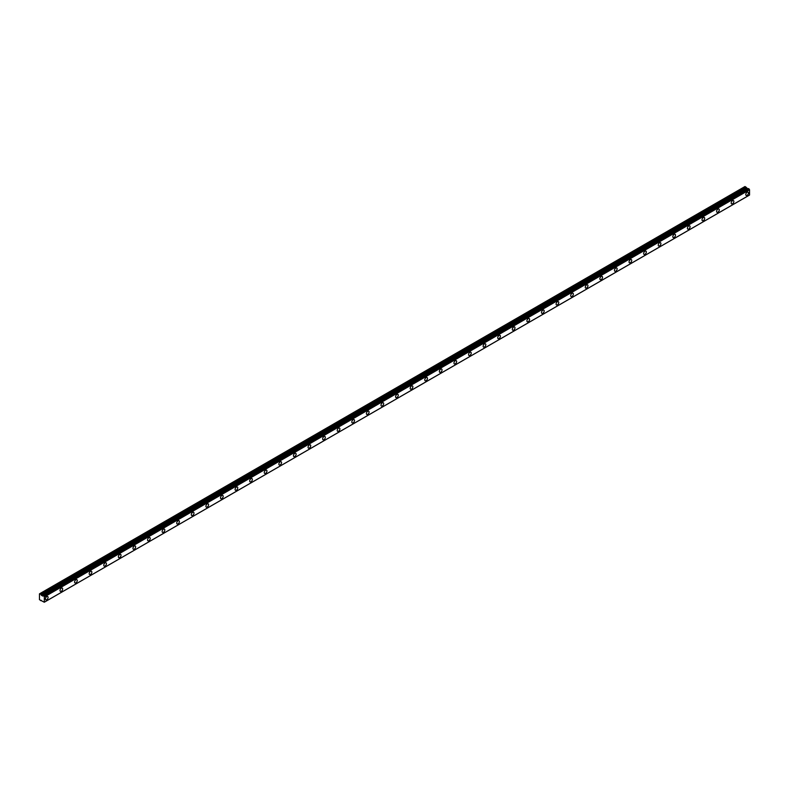 <?xml version="1.0" encoding="UTF-8"?>
<svg xmlns="http://www.w3.org/2000/svg" width="789" height="789" viewBox="0 0 789 789"><rect width="100%" height="100%" fill="white"/><g stroke="black" fill="none" stroke-linecap="round" stroke-linejoin="round"><path stroke-width="1.18" d="M747.114 195.337A1.894 1.095 120 0 0 748.357 193.67A1.894 1.095 120 0 0 748.061 192.161A1.894 1.095 120 0 0 747.114 192.25A1.894 1.095 120 0 0 745.881 193.916A1.894 1.095 120 0 0 746.177 195.435A1.894 1.095 120 0 0 747.114 195.337M46.748 599.699A1.894 1.095 120 0 0 47.981 598.032A1.894 1.095 120 0 0 47.695 596.514A1.894 1.095 120 0 0 46.748 596.612A1.894 1.095 120 0 0 45.506 598.279A1.894 1.095 120 0 0 45.801 599.788A1.894 1.095 120 0 0 46.748 599.699M61.335 591.277A1.894 1.095 120 0 0 62.568 589.61A1.894 1.095 120 0 0 62.282 588.091A1.894 1.095 120 0 0 61.335 588.18A1.894 1.095 120 0 0 60.102 589.847A1.894 1.095 120 0 0 60.388 591.365A1.894 1.095 120 0 0 61.335 591.277M75.931 582.854A1.894 1.095 120 0 0 77.164 581.187A1.894 1.095 120 0 0 76.878 579.668A1.894 1.095 120 0 0 75.931 579.757A1.894 1.095 120 0 0 74.689 581.424A1.894 1.095 120 0 0 74.985 582.943A1.894 1.095 120 0 0 75.931 582.854M90.518 574.422A1.894 1.095 120 0 0 91.751 572.755A1.894 1.095 120 0 0 91.465 571.246A1.894 1.095 120 0 0 90.518 571.335A1.894 1.095 120 0 0 89.285 573.001A1.894 1.095 120 0 0 89.571 574.52A1.894 1.095 120 0 0 90.518 574.422M105.115 565.999A1.894 1.095 120 0 0 106.347 564.332A1.894 1.095 120 0 0 106.051 562.823A1.894 1.095 120 0 0 105.115 562.912A1.894 1.095 120 0 0 103.872 564.579A1.894 1.095 120 0 0 104.168 566.098A1.894 1.095 120 0 0 105.115 565.999M119.701 557.576A1.894 1.095 120 0 0 120.934 555.91A1.894 1.095 120 0 0 120.648 554.391A1.894 1.095 120 0 0 119.701 554.489A1.894 1.095 120 0 0 118.468 556.156A1.894 1.095 120 0 0 118.754 557.675A1.894 1.095 120 0 0 119.701 557.576M134.288 549.154A1.894 1.095 120 0 0 135.53 547.487A1.894 1.095 120 0 0 135.235 545.968A1.894 1.095 120 0 0 134.288 546.067A1.894 1.095 120 0 0 133.055 547.734A1.894 1.095 120 0 0 133.351 549.243A1.894 1.095 120 0 0 134.288 549.154M148.884 540.731A1.894 1.095 120 0 0 150.117 539.065A1.894 1.095 120 0 0 149.831 537.546A1.894 1.095 120 0 0 148.884 537.644A1.894 1.095 120 0 0 147.651 539.311A1.894 1.095 120 0 0 147.938 540.82A1.894 1.095 120 0 0 148.884 540.731M163.471 532.309A1.894 1.095 120 0 0 164.714 530.642A1.894 1.095 120 0 0 164.418 529.123A1.894 1.095 120 0 0 163.471 529.212A1.894 1.095 120 0 0 162.238 530.879A1.894 1.095 120 0 0 162.524 532.397A1.894 1.095 120 0 0 163.471 532.309M178.067 523.876A1.894 1.095 120 0 0 179.3 522.21A1.894 1.095 120 0 0 179.014 520.701A1.894 1.095 120 0 0 178.067 520.789A1.894 1.095 120 0 0 176.835 522.456A1.894 1.095 120 0 0 177.121 523.975A1.894 1.095 120 0 0 178.067 523.876M192.654 515.454A1.894 1.095 120 0 0 193.897 513.787A1.894 1.095 120 0 0 193.601 512.278A1.894 1.095 120 0 0 192.654 512.367A1.894 1.095 120 0 0 191.421 514.034A1.894 1.095 120 0 0 191.707 515.552A1.894 1.095 120 0 0 192.654 515.454M207.251 507.031A1.894 1.095 120 0 0 208.483 505.364A1.894 1.095 120 0 0 208.197 503.846A1.894 1.095 120 0 0 207.251 503.944A1.894 1.095 120 0 0 206.008 505.611A1.894 1.095 120 0 0 206.304 507.13A1.894 1.095 120 0 0 207.251 507.031M221.837 498.609A1.894 1.095 120 0 0 223.07 496.942A1.894 1.095 120 0 0 222.784 495.423A1.894 1.095 120 0 0 221.837 495.522A1.894 1.095 120 0 0 220.604 497.188A1.894 1.095 120 0 0 220.89 498.697A1.894 1.095 120 0 0 221.837 498.609M236.434 490.186A1.894 1.095 120 0 0 237.667 488.519A1.894 1.095 120 0 0 237.371 487A1.894 1.095 120 0 0 236.434 487.099A1.894 1.095 120 0 0 235.191 488.766A1.894 1.095 120 0 0 235.487 490.275A1.894 1.095 120 0 0 236.434 490.186M251.02 481.763A1.894 1.095 120 0 0 252.253 480.097A1.894 1.095 120 0 0 251.967 478.578A1.894 1.095 120 0 0 251.02 478.667A1.894 1.095 120 0 0 249.788 480.333A1.894 1.095 120 0 0 250.074 481.852A1.894 1.095 120 0 0 251.02 481.763M265.617 473.341A1.894 1.095 120 0 0 266.85 471.674A1.894 1.095 120 0 0 266.554 470.155A1.894 1.095 120 0 0 265.617 470.244A1.894 1.095 120 0 0 264.374 471.911A1.894 1.095 120 0 0 264.67 473.43A1.894 1.095 120 0 0 265.617 473.341M280.203 464.908A1.894 1.095 120 0 0 281.436 463.242A1.894 1.095 120 0 0 281.15 461.733A1.894 1.095 120 0 0 280.203 461.821A1.894 1.095 120 0 0 278.971 463.488A1.894 1.095 120 0 0 279.257 465.007A1.894 1.095 120 0 0 280.203 464.908M294.79 456.486A1.894 1.095 120 0 0 296.033 454.819A1.894 1.095 120 0 0 295.737 453.31A1.894 1.095 120 0 0 294.79 453.399A1.894 1.095 120 0 0 293.557 455.066A1.894 1.095 120 0 0 293.853 456.584A1.894 1.095 120 0 0 294.79 456.486M309.387 448.063A1.894 1.095 120 0 0 310.619 446.396A1.894 1.095 120 0 0 310.333 444.878A1.894 1.095 120 0 0 309.387 444.976A1.894 1.095 120 0 0 308.154 446.643A1.894 1.095 120 0 0 308.44 448.162A1.894 1.095 120 0 0 309.387 448.063M323.973 439.641A1.894 1.095 120 0 0 325.216 437.974A1.894 1.095 120 0 0 324.92 436.455A1.894 1.095 120 0 0 323.973 436.554A1.894 1.095 120 0 0 322.74 438.22A1.894 1.095 120 0 0 323.026 439.729A1.894 1.095 120 0 0 323.973 439.641M338.57 431.218A1.894 1.095 120 0 0 339.803 429.551A1.894 1.095 120 0 0 339.517 428.032A1.894 1.095 120 0 0 338.57 428.131A1.894 1.095 120 0 0 337.327 429.798A1.894 1.095 120 0 0 337.623 431.307A1.894 1.095 120 0 0 338.57 431.218M353.156 422.796A1.894 1.095 120 0 0 354.399 421.129A1.894 1.095 120 0 0 354.103 419.61A1.894 1.095 120 0 0 353.156 419.699A1.894 1.095 120 0 0 351.924 421.365A1.894 1.095 120 0 0 352.21 422.884A1.894 1.095 120 0 0 353.156 422.796M367.753 414.363A1.894 1.095 120 0 0 368.986 412.696A1.894 1.095 120 0 0 368.7 411.187A1.894 1.095 120 0 0 367.753 411.276A1.894 1.095 120 0 0 366.51 412.943A1.894 1.095 120 0 0 366.806 414.462A1.894 1.095 120 0 0 367.753 414.363M382.34 405.94A1.894 1.095 120 0 0 383.572 404.274A1.894 1.095 120 0 0 383.286 402.765A1.894 1.095 120 0 0 382.34 402.854A1.894 1.095 120 0 0 381.107 404.52A1.894 1.095 120 0 0 381.393 406.039A1.894 1.095 120 0 0 382.34 405.94M396.936 397.518A1.894 1.095 120 0 0 398.169 395.851A1.894 1.095 120 0 0 397.873 394.332A1.894 1.095 120 0 0 396.936 394.431A1.894 1.095 120 0 0 395.693 396.098A1.894 1.095 120 0 0 395.989 397.617A1.894 1.095 120 0 0 396.936 397.518M411.523 389.095A1.894 1.095 120 0 0 412.755 387.429A1.894 1.095 120 0 0 412.469 385.91A1.894 1.095 120 0 0 411.523 386.008A1.894 1.095 120 0 0 410.29 387.675A1.894 1.095 120 0 0 410.576 389.184A1.894 1.095 120 0 0 411.523 389.095M426.109 380.673A1.894 1.095 120 0 0 427.352 379.006A1.894 1.095 120 0 0 427.056 377.487A1.894 1.095 120 0 0 426.109 377.586A1.894 1.095 120 0 0 424.877 379.253A1.894 1.095 120 0 0 425.172 380.762A1.894 1.095 120 0 0 426.109 380.673M440.706 372.25A1.894 1.095 120 0 0 441.939 370.583A1.894 1.095 120 0 0 441.653 369.065A1.894 1.095 120 0 0 440.706 369.153A1.894 1.095 120 0 0 439.473 370.82A1.894 1.095 120 0 0 439.759 372.339A1.894 1.095 120 0 0 440.706 372.25M455.292 363.828A1.894 1.095 120 0 0 456.535 362.161A1.894 1.095 120 0 0 456.239 360.642A1.894 1.095 120 0 0 455.292 360.731A1.894 1.095 120 0 0 454.06 362.398A1.894 1.095 120 0 0 454.346 363.916A1.894 1.095 120 0 0 455.292 363.828M469.889 355.395A1.894 1.095 120 0 0 471.122 353.728A1.894 1.095 120 0 0 470.836 352.219A1.894 1.095 120 0 0 469.889 352.308A1.894 1.095 120 0 0 468.656 353.975A1.894 1.095 120 0 0 468.942 355.494A1.894 1.095 120 0 0 469.889 355.395M484.476 346.973A1.894 1.095 120 0 0 485.718 345.306A1.894 1.095 120 0 0 485.422 343.797A1.894 1.095 120 0 0 484.476 343.886A1.894 1.095 120 0 0 483.243 345.552A1.894 1.095 120 0 0 483.529 347.071A1.894 1.095 120 0 0 484.476 346.973M499.072 338.55A1.894 1.095 120 0 0 500.305 336.883A1.894 1.095 120 0 0 500.019 335.364A1.894 1.095 120 0 0 499.072 335.463A1.894 1.095 120 0 0 497.829 337.13A1.894 1.095 120 0 0 498.125 338.649A1.894 1.095 120 0 0 499.072 338.55M513.659 330.127A1.894 1.095 120 0 0 514.892 328.461A1.894 1.095 120 0 0 514.606 326.942A1.894 1.095 120 0 0 513.659 327.041A1.894 1.095 120 0 0 512.426 328.707A1.894 1.095 120 0 0 512.712 330.216A1.894 1.095 120 0 0 513.659 330.127M528.255 321.705A1.894 1.095 120 0 0 529.488 320.038A1.894 1.095 120 0 0 529.202 318.519A1.894 1.095 120 0 0 528.255 318.618A1.894 1.095 120 0 0 527.013 320.285A1.894 1.095 120 0 0 527.308 321.794A1.894 1.095 120 0 0 528.255 321.705M542.842 313.282A1.894 1.095 120 0 0 544.075 311.616A1.894 1.095 120 0 0 543.789 310.097A1.894 1.095 120 0 0 542.842 310.185A1.894 1.095 120 0 0 541.609 311.852A1.894 1.095 120 0 0 541.895 313.371A1.894 1.095 120 0 0 542.842 313.282M557.438 304.85A1.894 1.095 120 0 0 558.671 303.183A1.894 1.095 120 0 0 558.375 301.674A1.894 1.095 120 0 0 557.438 301.763A1.894 1.095 120 0 0 556.196 303.43A1.894 1.095 120 0 0 556.492 304.948A1.894 1.095 120 0 0 557.438 304.85M572.025 296.427A1.894 1.095 120 0 0 573.258 294.761A1.894 1.095 120 0 0 572.972 293.252A1.894 1.095 120 0 0 572.025 293.34A1.894 1.095 120 0 0 570.792 295.007A1.894 1.095 120 0 0 571.078 296.526A1.894 1.095 120 0 0 572.025 296.427M586.612 288.005A1.894 1.095 120 0 0 587.854 286.338A1.894 1.095 120 0 0 587.558 284.819A1.894 1.095 120 0 0 586.612 284.918A1.894 1.095 120 0 0 585.379 286.585A1.894 1.095 120 0 0 585.675 288.103A1.894 1.095 120 0 0 586.612 288.005M601.208 279.582A1.894 1.095 120 0 0 602.441 277.915A1.894 1.095 120 0 0 602.155 276.397A1.894 1.095 120 0 0 601.208 276.495A1.894 1.095 120 0 0 599.975 278.162A1.894 1.095 120 0 0 600.261 279.671A1.894 1.095 120 0 0 601.208 279.582M615.795 271.16A1.894 1.095 120 0 0 617.037 269.493A1.894 1.095 120 0 0 616.742 267.974A1.894 1.095 120 0 0 615.795 268.073A1.894 1.095 120 0 0 614.562 269.739A1.894 1.095 120 0 0 614.848 271.248A1.894 1.095 120 0 0 615.795 271.16M630.391 262.737A1.894 1.095 120 0 0 631.624 261.07A1.894 1.095 120 0 0 631.338 259.551A1.894 1.095 120 0 0 630.391 259.64A1.894 1.095 120 0 0 629.158 261.307A1.894 1.095 120 0 0 629.444 262.826A1.894 1.095 120 0 0 630.391 262.737M644.978 254.314A1.894 1.095 120 0 0 646.221 252.648A1.894 1.095 120 0 0 645.925 251.129A1.894 1.095 120 0 0 644.978 251.218A1.894 1.095 120 0 0 643.745 252.884A1.894 1.095 120 0 0 644.031 254.403A1.894 1.095 120 0 0 644.978 254.314M659.574 245.882A1.894 1.095 120 0 0 660.807 244.215A1.894 1.095 120 0 0 660.521 242.706A1.894 1.095 120 0 0 659.574 242.795A1.894 1.095 120 0 0 658.332 244.462A1.894 1.095 120 0 0 658.628 245.981A1.894 1.095 120 0 0 659.574 245.882M674.161 237.459A1.894 1.095 120 0 0 675.394 235.793A1.894 1.095 120 0 0 675.108 234.284A1.894 1.095 120 0 0 674.161 234.372A1.894 1.095 120 0 0 672.928 236.039A1.894 1.095 120 0 0 673.214 237.558A1.894 1.095 120 0 0 674.161 237.459M688.758 229.037A1.894 1.095 120 0 0 689.99 227.37A1.894 1.095 120 0 0 689.704 225.851A1.894 1.095 120 0 0 688.758 225.95A1.894 1.095 120 0 0 687.515 227.617A1.894 1.095 120 0 0 687.811 229.135A1.894 1.095 120 0 0 688.758 229.037M703.344 220.614A1.894 1.095 120 0 0 704.577 218.947A1.894 1.095 120 0 0 704.291 217.429A1.894 1.095 120 0 0 703.344 217.527A1.894 1.095 120 0 0 702.111 219.194A1.894 1.095 120 0 0 702.397 220.703A1.894 1.095 120 0 0 703.344 220.614M717.941 212.192A1.894 1.095 120 0 0 719.173 210.525A1.894 1.095 120 0 0 718.878 209.006A1.894 1.095 120 0 0 717.941 209.105A1.894 1.095 120 0 0 716.698 210.771A1.894 1.095 120 0 0 716.994 212.28A1.894 1.095 120 0 0 717.941 212.192M732.527 203.769A1.894 1.095 120 0 0 733.76 202.102A1.894 1.095 120 0 0 733.474 200.584A1.894 1.095 120 0 0 732.527 200.672A1.894 1.095 120 0 0 731.295 202.339A1.894 1.095 120 0 0 731.581 203.858A1.894 1.095 120 0 0 732.527 203.769M44.312 602.185L749.55 195.011L44.292 602.224L39.47 599.679L39.47 593.841L744.964 186.529L39.736 593.693L40.722 594.295L745.96 187.131L744.984 186.529L39.726 593.693M748.031 188.818L42.616 596.07L40.722 594.295M42.616 596.07L747.854 188.896L745.96 187.131M749.55 195.011L749.55 189.774L748.465 188.561L43.267 595.725L748.514 188.571M749.491 189.656L44.253 596.819L43.839 596.119L749.077 188.956M748.998 188.847L43.839 596.119M43.208 595.764L748.465 188.561M40.722 600.676L41.314 600.33L40.722 600.676M44.312 602.175L44.312 596.938L749.55 189.774M41.393 595.399L746.631 188.236M745.871 187.042L40.643 594.206M746.552 188.147L41.314 595.31M747.765 188.896L42.527 596.06M749.53 195.061L44.292 602.224"/></g></svg>
